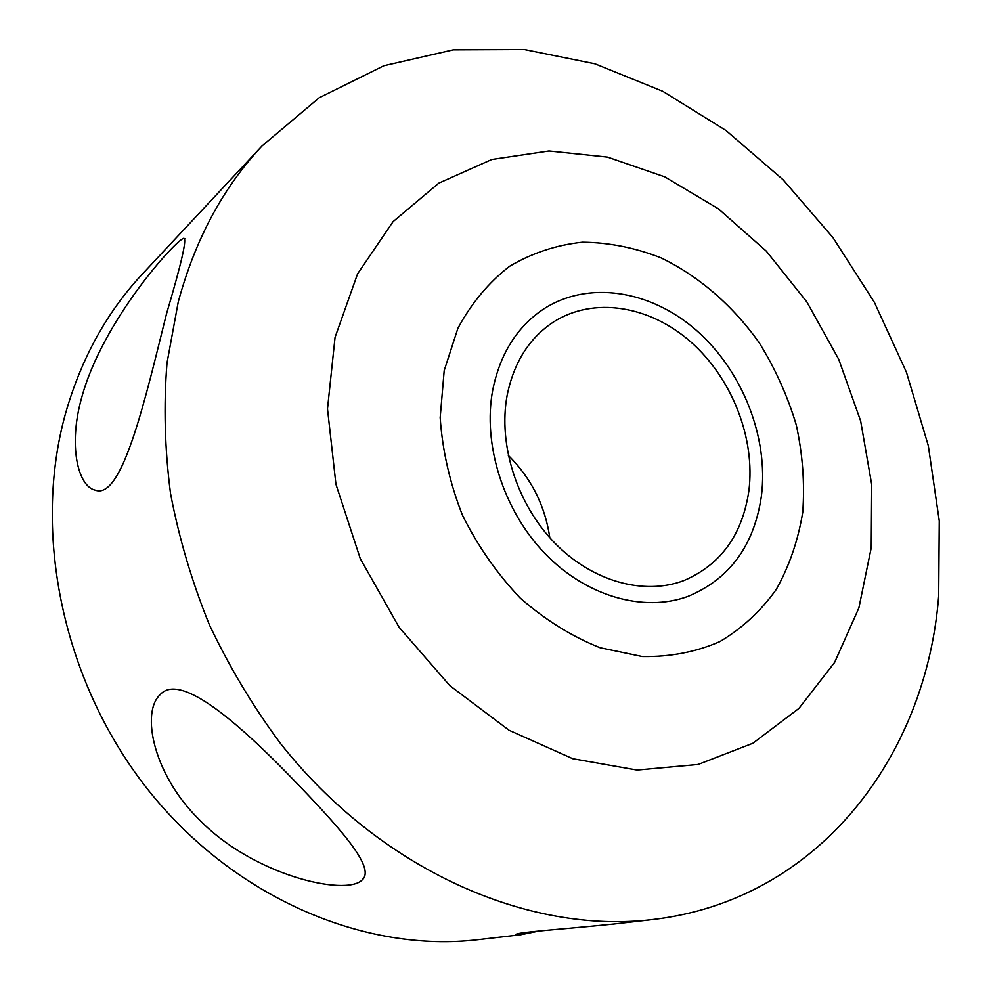 <?xml version="1.0" encoding="UTF-8"?>
<svg xmlns="http://www.w3.org/2000/svg" width="991" height="991" viewBox="0 0 991 991"><rect width="100%" height="100%" fill="white"/><g stroke="black" fill="none" stroke-linecap="round" stroke-linejoin="round"><path stroke-width="1.49" d="M508.247 455.315C531.238 478.17 545.087 505.633 549.807 537.704C545.087 505.633 531.238 478.17 508.247 455.315M262.045 145.937L319.176 97.775L383.913 65.728L453.246 49.847L524.4 49.55L594.91 63.796L662.694 91.259L725.92 130.44L783.113 179.767L832.96 237.617L874.396 302.354L906.455 372.306L928.319 445.764L939.257 520.919L938.675 595.864C926.61 755.377 819.037 900.435 652.276 919.586C528.612 934.414 380.519 870.309 280.354 743.3C252.928 706.31 229.268 666.794 209.386 624.776C191.932 581.791 178.975 538.014 170.526 493.456C164.741 448.973 163.565 405.48 167.008 362.954L178.231 302.044C195.14 239.574 223.074 187.534 262.045 145.937L142.332 274.123C106.991 311.905 81.448 358.16 65.703 412.875C31.724 533.393 63.189 683.815 149.22 791.264C235.4 898.713 365.667 952.995 478.046 939.666L520.622 934.761L515.679 934.6C516.546 932.209 558.255 929.657 613.305 924.07M166.599 313.503C145.863 396.189 122.611 500.505 95.347 490.173C77.955 486.705 67.908 445.455 81.869 396.945C103.039 319.796 176.398 239.326 183.781 238.311C187.163 238.373 181.44 263.445 166.599 313.503M540.095 930.809L520.622 934.761M300.508 787.077C345.797 834.372 375.242 868.971 362.037 880.058C345.896 896.384 252.978 875.771 198.237 818.64C153.394 774.07 140.821 712.554 160.059 694.741C180.659 671.031 242.225 725.994 300.508 787.077M335.057 337.349L357.59 273.838L393.043 221.674L438.778 183.162L491.784 159.489L549.002 150.966L607.545 157.111L664.763 176.856L718.351 208.779L766.291 251.119L806.885 301.995L838.733 359.337L860.646 420.964L871.708 484.587L871.238 547.775L858.875 607.941L834.62 662.397L798.932 708.404L752.85 743.262L698.073 764.47L637.002 770.044L572.773 758.71L509.064 730.256L449.864 685.673L399.125 627.303L360.303 558.701L335.949 484.277L327.501 408.899L335.057 337.349M444.191 370.622L440.177 417.657C442.42 450.571 449.84 483.075 462.45 515.184C477.835 546.152 497.135 573.839 520.374 598.205C545.285 619.97 571.844 636.47 600.075 647.73L642.279 656.525C670.04 657.008 695.905 652.028 719.875 641.586C742.185 628.306 761.001 610.89 776.337 589.335C789.369 565.911 798.176 540.194 802.747 512.186C804.828 483.447 802.685 454.411 796.293 425.052C787.61 396.078 775.259 368.664 759.242 342.812C732.968 305.761 699.051 276.266 660.935 257.833C634.983 247.663 608.796 242.461 582.386 242.213C556.36 244.988 532.105 253.015 509.585 266.294C488.662 282.497 471.419 303.184 457.879 328.343L444.191 370.622M748.862 490.917C742.309 534.967 720.63 564.858 683.802 580.577C643.952 595.727 592.036 581.457 554.477 542.721C516.943 503.998 498.002 444.464 507.119 395.471C513.784 362.533 529.206 338.067 553.399 322.063C593.683 296.259 649.786 305.662 690.913 342.019C732.076 378.451 755.563 438.418 748.862 490.917M492.775 389.81C482.493 444.005 503.217 510.092 544.678 553.275C586.177 596.458 643.63 612.649 687.89 596.421C729.686 579.041 754.201 545.521 761.435 495.872C768.731 437.341 742.383 370.708 696.438 330.375C650.53 290.115 587.874 279.933 543.105 309.365C516.918 327.08 500.145 353.898 492.775 389.81M652.276 919.586L613.305 924.083M183.781 238.311L184.896 238.769M362.037 880.045L363.499 878.286"/></g></svg>
